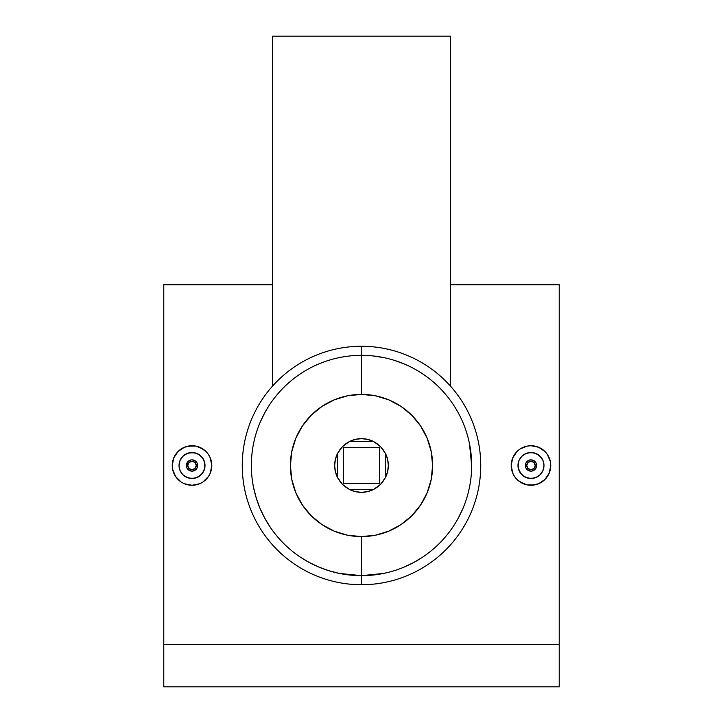 <?xml version="1.0" encoding="UTF-8"?>
<svg xmlns="http://www.w3.org/2000/svg" width="723" height="723" viewBox="0 0 723 723"><rect width="100%" height="100%" fill="white"/><g stroke="black" fill="none" stroke-linecap="round" stroke-linejoin="round"><path stroke-width="1.08" d="M525.766 463.335L525.332 465.495A5.648 5.648 0 0 1 530.98 459.846A5.648 5.648 0 0 1 536.629 465.495L536.204 463.335L536.629 465.495A5.648 5.648 0 0 0 530.98 459.846A5.648 5.648 0 0 0 525.332 465.495L526.742 465.495A4.239 4.239 0 0 1 530.98 461.265A4.239 4.239 0 0 1 535.219 465.495L536.629 465.495L535.219 465.495L533.972 468.495L530.98 469.733L527.98 468.495L526.742 465.495L527.98 462.503L530.98 461.265L533.972 462.503L535.219 465.495A4.239 4.239 0 0 1 530.98 469.733A4.239 4.239 0 0 1 526.742 465.495L525.332 465.495A5.648 5.648 0 0 0 530.98 471.152A5.648 5.648 0 0 0 536.629 465.495A5.648 5.648 0 0 1 530.98 471.152A5.648 5.648 0 0 1 525.332 465.495L525.757 467.664L525.44 464.392L526.29 462.349L527.844 460.795L530.98 459.846L529.905 459.955M526.389 462.205L526.028 462.774M528.26 460.542L527.691 460.903M533.149 460.28L530.98 459.846L534.116 460.804L536.204 463.335M534.27 460.903L533.701 460.551M535.933 462.783L535.571 462.214M520.189 472.734L523.759 476.303L528.441 478.246L533.511 478.246L535.951 477.505L540.171 474.686L541.78 472.715L542.982 470.474L543.976 465.495A12.996 12.996 0 0 1 530.98 478.49A12.996 12.996 0 0 1 517.984 465.495L518.978 470.483L521.798 474.695L526.01 477.505L530.989 478.49L535.96 477.496L540.171 474.677L542.982 470.465L543.976 465.495L542.982 460.524L540.162 456.312L535.951 453.493L530.971 452.508L526.01 453.493L521.789 456.312L518.978 460.524L517.984 465.495A12.996 12.996 0 0 1 530.98 452.508A12.996 12.996 0 0 1 543.976 465.495L542.982 460.524L540.171 456.312L538.201 454.695L533.511 452.752L528.441 452.752L526.01 453.493L521.789 456.312L518.978 460.524L518.237 462.964L518.237 468.034L520.94 473.746M522.449 483.335L516.999 479.485L514.541 476.484L512.715 473.077L511.206 465.495L512.715 457.93L516.999 451.514L519.991 449.055L527.121 446.109L530.98 445.73L538.545 447.23L544.961 451.514L547.419 454.514L550.375 461.645L550.754 465.495A19.774 19.774 0 0 1 530.98 485.269A19.774 19.774 0 0 1 511.206 465.495A19.774 19.774 0 0 1 530.98 445.73A19.774 19.774 0 0 1 550.754 465.495L549.245 473.068L544.961 479.476L538.545 483.768L530.971 485.269M197.569 466.579L197.668 465.495A5.648 5.648 0 0 1 192.02 471.152A5.648 5.648 0 0 1 186.371 465.495L186.796 467.654L186.371 465.495A5.648 5.648 0 0 0 192.02 471.152A5.648 5.648 0 0 0 197.668 465.495L196.258 465.495A4.239 4.239 0 0 1 192.02 469.733A4.239 4.239 0 0 1 187.781 465.495L186.371 465.495L187.781 465.495L189.028 462.503L192.02 461.265L195.02 462.503L196.258 465.495L195.02 468.495L192.02 469.733L189.028 468.495L187.781 465.495A4.239 4.239 0 0 1 192.02 461.265A4.239 4.239 0 0 1 196.258 465.495L197.668 465.495A5.648 5.648 0 0 0 192.02 459.846A5.648 5.648 0 0 0 186.371 465.495A5.648 5.648 0 0 1 192.02 459.846A5.648 5.648 0 0 1 197.668 465.495L197.243 463.335L197.56 466.606L196.71 468.64L195.156 470.203L192.02 471.152L193.095 471.044M196.611 468.793L196.972 468.224M194.74 470.447L195.309 470.095M189.851 470.718L192.02 471.152L188.884 470.194L186.796 467.654M188.73 470.086L189.299 470.447M187.067 468.215L187.429 468.784M179.024 465.495A12.996 12.996 0 0 1 192.02 452.508A12.996 12.996 0 0 1 205.016 465.495L204.022 460.515L201.202 456.303L196.99 453.493L192.011 452.508L187.04 453.502L182.829 456.321L180.018 460.533L179.024 465.495L180.018 470.474L182.838 474.686L187.049 477.505L192.029 478.49L196.99 477.505L201.211 474.686L204.022 470.474L205.016 465.495A12.996 12.996 0 0 1 192.02 478.49A12.996 12.996 0 0 1 179.024 465.495L180.018 470.474L182.829 474.686L184.799 476.303L189.489 478.246L194.559 478.246L199.241 476.303L202.82 472.715L204.763 468.034L204.763 462.964L202.811 458.265L199.241 454.695L194.559 452.752L189.489 452.752L184.799 454.695L182.829 456.312L180.018 460.524L179.024 465.495L179.277 462.973M200.551 447.664L206.001 451.514L208.459 454.514L210.285 457.921L211.794 465.495L210.285 473.068L208.459 476.484L203.009 481.943L199.584 483.768L192.02 485.269L184.455 483.768L181.039 481.943L175.581 476.484L172.625 469.354L172.246 465.495A19.774 19.774 0 0 1 192.02 445.73A19.774 19.774 0 0 1 211.794 465.495A19.774 19.774 0 0 1 192.02 485.269A19.774 19.774 0 0 1 172.246 465.495L173.755 457.93L178.039 451.514L184.455 447.23L192.029 445.73M428.802 378.292L432.038 380.885M394.776 360.479L404.654 364.139M373.032 355.942L384.22 357.704M383.47 573.447L361.5 575.662A110.158 110.158 0 0 1 251.342 465.495A110.158 110.158 0 0 1 361.5 355.336A110.158 110.158 0 0 1 471.658 465.495A110.158 110.158 0 0 1 361.5 575.662L361.5 584.735A119.241 119.241 0 0 0 480.741 465.495A119.241 119.241 0 0 0 361.5 346.263L361.5 394.406A71.098 71.098 0 0 1 432.598 465.495A71.098 71.098 0 0 1 361.5 536.593L361.5 575.662A110.158 110.158 0 0 0 471.658 465.495A110.158 110.158 0 0 0 361.5 355.336L361.545 355.336M294.234 378.256L297.704 375.689M287.971 383.47L290.98 380.867M272.526 36.15L272.526 386.118L272.526 36.15L450.474 36.15L272.526 36.15M450.474 386.118L450.474 36.15L450.474 386.118M361.5 355.336A110.158 110.158 0 0 0 251.342 465.495A110.158 110.158 0 0 0 361.5 575.662L361.5 536.593A71.098 71.098 0 0 1 290.402 465.495A71.098 71.098 0 0 1 361.5 394.406L361.5 346.263A119.241 119.241 0 0 1 480.741 465.495A119.241 119.241 0 0 1 361.5 584.735A119.241 119.241 0 0 1 242.259 465.495A119.241 119.241 0 0 1 361.5 346.263A119.241 119.241 0 0 0 242.259 465.495A119.241 119.241 0 0 0 361.5 584.735L361.5 575.662L339.449 573.429L328.793 570.691L318.635 566.977L309.064 562.377L300.027 556.909M376.412 487.808L380.479 484.473L373.475 489.516A26.832 26.832 0 0 1 361.5 492.336L361.5 492.336A26.832 26.832 0 0 1 349.525 489.516L342.521 484.473L337.487 477.469A26.832 26.832 0 0 1 337.487 453.529L342.521 446.525L349.525 441.482A26.832 26.832 0 0 1 373.475 441.482L380.479 446.525L385.513 453.529A26.832 26.832 0 0 1 385.513 477.469L380.479 484.473L373.475 489.516L349.525 489.516L355.355 491.622L361.5 492.336L366.733 491.821L371.767 490.293M351.233 490.293L356.267 491.821L361.5 492.336L367.646 491.622A26.832 26.832 0 0 0 367.655 491.613M371.767 440.705L366.733 439.177L361.5 438.662L355.355 439.376A26.832 26.832 0 0 0 355.345 439.376L349.525 441.482L373.475 441.482L367.646 439.376A26.832 26.832 0 0 0 367.646 439.376L361.5 438.662L356.267 439.177L351.233 440.705M559.222 644.482L559.222 284.717L559.222 686.85L163.778 686.85L163.778 644.482L559.222 644.482L559.222 686.85L163.778 686.85L163.778 644.482L559.222 644.482M163.778 284.717L163.778 644.482L163.778 284.717L272.526 284.717M172.797 470.14L172.625 469.354M174.306 474.279L173.755 473.068M180.244 481.382L178.03 479.466M182.097 482.603L181.03 481.934M186.814 484.573L184.464 483.768M190.149 485.187L188.161 484.889M193.168 485.241L192.002 485.269M198.518 484.175L195.861 484.898M200.777 483.226L199.584 483.768M205.079 480.343L202.991 481.952M206.914 478.509L205.992 479.494M209.417 474.903L208.45 476.502M210.917 471.324L210.276 473.086M210.285 457.921L210.962 459.837M188.161 446.109L195.879 446.109L203.009 449.055M178.97 450.646L180.045 449.76M176.918 452.734L178.039 451.514M173.665 458.147L175.581 454.514M423.027 556.882L413.918 562.395L404.274 567.013M462.973 508.377L458.237 518.201M469.48 443.669L471.658 465.675M260.09 422.467L264.745 412.824M270.303 527.293L264.672 518.039L260 508.323L256.249 498.02L253.529 487.365M550.203 460.858L550.375 461.645M548.694 456.719L549.245 457.93M542.756 449.616L544.97 451.523M540.903 448.396L541.97 449.064M536.186 446.425L538.545 447.23M532.851 445.811L534.848 446.109M529.832 445.757L530.998 445.73M524.537 446.805L527.139 446.1M522.277 447.745L523.416 447.23M517.921 450.655L520.009 449.046M516.086 452.49L517.008 451.504M513.583 456.096L514.541 454.514M512.083 459.674L512.724 457.912M512.715 473.077L512.038 471.161M534.839 484.889L527.121 484.889L519.991 481.943M544.735 479.701L542.955 481.238M546.082 478.255L544.97 479.476M549.344 472.824L547.419 476.484M361.5 536.593L347.627 535.228L334.297 531.179L322.006 524.609L311.224 515.77L302.386 504.997L295.815 492.706L291.776 479.367L290.402 465.495L291.776 451.631L295.815 438.292L302.386 426.001L311.224 415.228L322.006 406.389L334.297 399.819L347.627 395.77L361.5 394.406L375.373 395.77L388.703 399.819L400.994 406.389L411.776 415.228L420.614 426.001L427.185 438.292L431.224 451.631L432.598 465.495L431.224 479.367L427.185 492.706L420.614 504.997L411.776 515.77L400.994 524.609L388.703 531.179L375.373 535.228L361.5 536.593M350.772 440.903L347.546 442.575M346.588 443.19L342.521 446.525L339.186 450.592M338.581 451.541L336.9 454.767M336.71 455.228L335.183 460.262L334.668 465.495L335.183 470.736L336.71 475.77M336.9 476.222L338.581 479.448M339.186 480.406L342.521 484.473L346.588 487.808M347.546 488.423L350.772 490.095M372.228 490.095L375.454 488.423M386.29 475.77L387.817 470.736L388.332 465.495L387.618 459.349L385.513 453.529L385.513 477.469L380.479 484.473L383.814 480.406M384.419 479.448L386.1 476.222M383.814 450.592L380.479 446.525L385.513 453.529L385.513 477.469L387.618 471.649L388.332 465.495L387.817 460.262L386.29 455.228M386.1 454.767L384.419 451.541M367.646 491.622L373.475 489.516L349.525 489.516L342.521 484.473L343.425 483.579L379.575 483.579L380.479 484.473L379.575 483.579L379.575 447.42L380.479 446.525L376.412 443.19M375.454 442.575L372.228 440.903M288.341 547.862L289.968 549.272M337.487 453.529L335.382 459.349L334.668 465.495L335.382 471.649L337.487 477.469L337.487 453.529L342.521 446.525L343.425 447.42L343.425 483.579L342.521 484.473L337.487 477.469L337.487 453.529M349.525 441.482L373.475 441.482L380.479 446.525L379.575 447.42L343.425 447.42L342.521 446.525L349.525 441.482M379.575 483.579L343.425 483.579L343.425 447.42L379.575 447.42L379.575 483.579M181.03 449.055L184.455 447.23M206.001 451.514L208.468 454.523M202.82 472.715L204.022 470.474M195.879 446.109L199.584 447.23M211.794 465.495L211.414 469.354M202.82 458.274L200.678 455.806M186.805 463.335L186.371 465.495L188.025 461.5L190.944 459.955M187.429 462.214L187.067 462.774M189.299 460.542L188.73 460.903M194.18 460.28L192.02 459.846L195.165 460.804L197.243 463.335M195.309 460.903L194.74 460.551M196.972 462.774L196.611 462.205M180.018 460.533L179.575 461.762M182.829 456.312L180.533 459.421M187.049 453.493L185.938 454.017M194.55 452.752L188.296 453.05M196.99 453.493L196.367 453.249M199.232 454.686L197.885 453.899M204.022 460.524L203.452 459.322M204.763 462.955L204.437 461.672M204.763 468.034L205.016 465.495M201.211 474.686L199.241 476.303M196.99 477.505L197.46 477.297M192.02 478.49L194.559 478.246M187.049 477.505L189.48 478.237M182.838 474.686L183.615 475.409M181.22 472.715L182.006 473.782M179.277 468.043L180.018 470.474M541.97 481.934L538.545 483.768M516.999 479.476L514.532 476.475M520.171 458.283L518.978 460.524M511.206 465.495L511.586 461.645M527.121 484.889L523.416 483.768M536.529 466.57L534.975 469.498L532.056 471.044M535.571 468.784L535.933 468.215M533.701 470.447L534.27 470.095M528.82 470.718L530.98 471.152L527.835 470.194L525.757 467.664M527.691 470.095L528.26 470.447M526.028 468.224L526.389 468.784M543.723 468.025L543.976 465.495M542.982 470.465L543.425 469.236M540.171 474.677L542.458 471.595M535.96 477.496L538.201 476.303M533.52 478.237L534.704 477.948M530.989 478.49L532.309 478.427M528.459 478.246L529.715 478.427M526.01 477.505L526.633 477.74M523.777 476.312L525.124 477.099M521.798 474.695L522.322 475.192M518.978 470.483L519.548 471.676M518.237 468.043L518.563 469.326M518.237 462.964L517.984 465.495M523.759 454.695L521.789 456.312M530.971 452.508L528.441 452.752M535.951 453.493L533.52 452.752M541.78 458.274L538.201 454.695M543.723 462.955L542.982 460.524M559.222 284.717L450.474 284.717"/></g></svg>
